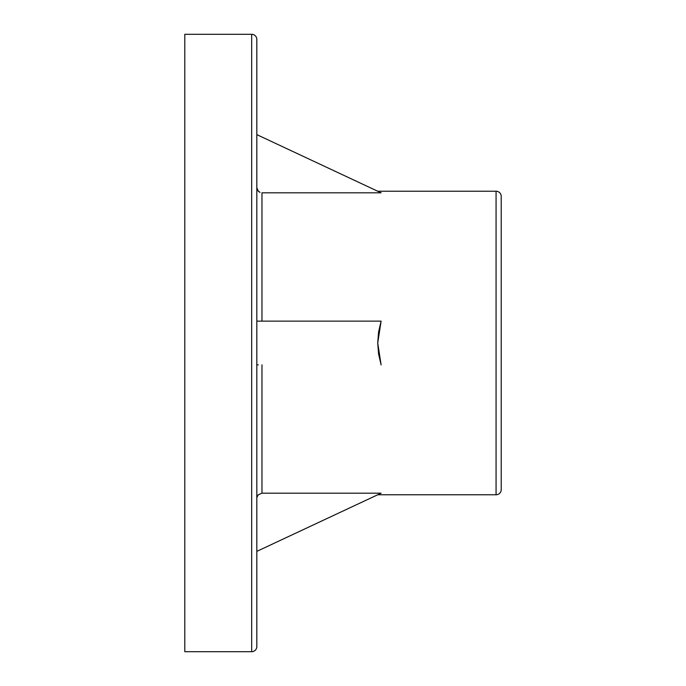 <?xml version="1.0" encoding="UTF-8"?>
<svg xmlns="http://www.w3.org/2000/svg" width="686" height="686" viewBox="0 0 686 686"><rect width="100%" height="100%" fill="white"/><g stroke="black" fill="none" stroke-linecap="round" stroke-linejoin="round"><path stroke-width="1.03" d="M501.209 196.368A5.145 5.145 0 0 0 496.064 191.222L377.729 191.222L496.064 191.222L496.064 494.778L377.729 494.778L496.064 494.778A5.145 5.145 0 0 0 501.209 489.633L501.209 196.368A5.145 5.145 0 0 0 496.064 191.222L496.064 494.778A5.145 5.145 0 0 0 501.209 489.633L501.209 197.071M256.821 646.555L256.821 39.445A5.145 5.145 0 0 0 251.676 34.3L251.676 651.7A5.145 5.145 0 0 0 256.821 646.555L256.821 39.445A5.145 5.145 0 0 0 251.676 34.3L184.791 34.3L184.791 651.7L251.676 651.7L251.676 34.3L184.791 34.3L184.791 651.7L251.676 651.7A5.145 5.145 0 0 0 256.821 646.555L256.821 645.097M256.916 497.384L258.313 494.726L261.966 493.191L261.966 364.866L261.966 493.191L381.107 493.191L256.821 551.373L381.107 493.191L261.966 493.191L258.313 494.726L256.933 497.316M377.729 343L381.107 364.866L378.578 353.959L377.729 343L378.578 332.041L381.107 321.134L377.729 343M261.966 192.809L261.966 321.134L261.966 192.809L381.107 192.809L261.966 192.809M257.207 364.866L258.313 364.866M257.241 189.67L256.821 187.612L258.322 191.274L259.994 192.406L257.61 190.374M381.107 321.134L256.821 321.134L381.107 321.134M256.821 134.627L381.107 192.809L256.821 134.627"/></g></svg>
